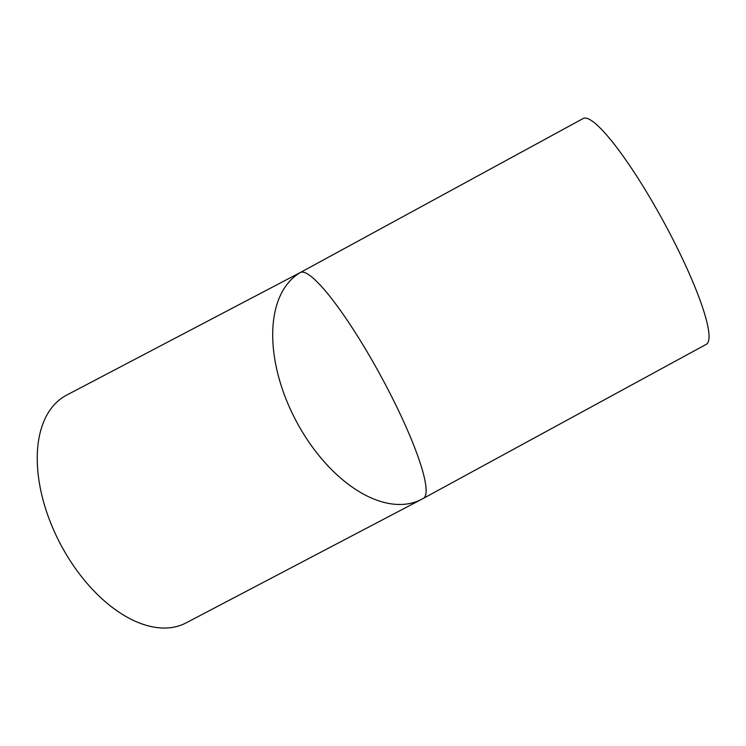 <?xml version="1.0" encoding="UTF-8"?>
<svg xmlns="http://www.w3.org/2000/svg" width="746" height="746" viewBox="0 0 746 746"><rect width="100%" height="100%" fill="white"/><g stroke="black" fill="none" stroke-linecap="round" stroke-linejoin="round"><path stroke-width="1.12" d="M664.453 223.278A128.601 21.224 -118.6 0 0 583.232 118.483L300.666 272.355A128.601 21.224 61.4 0 1 381.551 377.308A128.601 21.224 61.4 0 1 423.318 498.403L706.22 344.363A128.601 21.224 -118.6 0 0 664.453 223.278M301.197 272.038L66.608 395.138A128.601 74.665 62.3 0 0 65.21 395.902A128.601 74.665 62.3 0 0 60.892 544.916A128.601 74.665 62.3 0 0 186.118 622.882L421.574 499.326A128.601 74.665 62.3 0 0 421.751 499.233M300.666 272.355A128.601 74.665 62.3 0 0 296.349 421.369A128.601 74.665 62.3 0 0 421.574 499.326L423.318 498.403"/></g></svg>
